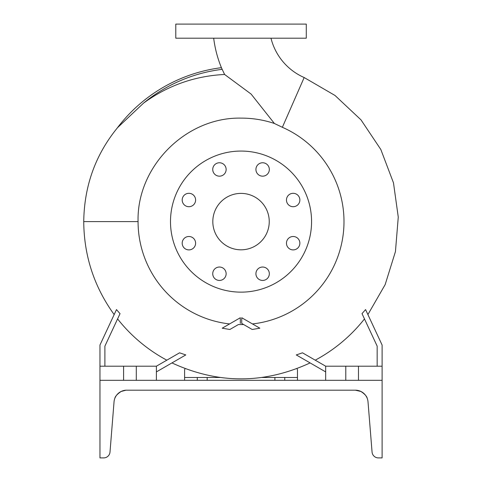 <?xml version="1.0" encoding="UTF-8"?>
<svg xmlns="http://www.w3.org/2000/svg" width="482" height="482" viewBox="0 0 482 482"><rect width="100%" height="100%" fill="white"/><g stroke="black" fill="none" stroke-linecap="round" stroke-linejoin="round"><path stroke-width="0.72" d="M213.689 38.205A114.77 114.77 0 0 0 221.419 67.691L222.172 69.336A153.433 153.433 0 0 0 143.516 103.148L117.56 127.646C95.496 154.608 84.223 185.925 83.735 221.6C84.007 255.828 94.147 286.82 114.162 314.583M252.46 323.934A102.967 102.967 0 0 0 282.362 127.296L274.391 123.476L251.11 94.068L224.612 74.475L222.172 69.336M270.98 38.205A58.34 58.34 0 0 0 304.172 77.536L282.362 127.296M293.164 193.306A6.7 6.7 0 0 0 286.465 200.006A6.7 6.7 0 0 0 293.164 206.712A6.7 6.7 0 0 0 299.864 200.006A6.7 6.7 0 0 0 293.164 193.306M293.164 236.493A6.7 6.7 0 0 0 286.465 243.199A6.7 6.7 0 0 0 293.164 249.899A6.7 6.7 0 0 0 299.864 243.199A6.7 6.7 0 0 0 293.164 236.493M262.63 267.034A6.7 6.7 0 0 0 255.924 273.734A6.7 6.7 0 0 0 262.63 280.44A6.7 6.7 0 0 0 269.33 273.734A6.7 6.7 0 0 0 262.63 267.034M219.437 267.034A6.7 6.7 0 0 0 212.737 273.734A6.7 6.7 0 0 0 219.437 280.44A6.7 6.7 0 0 0 226.136 273.734A6.7 6.7 0 0 0 219.437 267.034M188.896 236.493A6.7 6.7 0 0 0 182.196 243.199A6.7 6.7 0 0 0 188.896 249.899A6.7 6.7 0 0 0 195.602 243.199A6.7 6.7 0 0 0 188.896 236.493M188.896 193.306A6.7 6.7 0 0 0 182.196 200.006A6.7 6.7 0 0 0 188.896 206.712A6.7 6.7 0 0 0 195.602 200.006A6.7 6.7 0 0 0 188.896 193.306M219.437 162.765A6.7 6.7 0 0 0 212.737 169.471A6.7 6.7 0 0 0 219.437 176.171A6.7 6.7 0 0 0 226.136 169.471A6.7 6.7 0 0 0 219.437 162.765M255.924 169.471A6.7 6.7 0 0 0 262.63 176.171A6.7 6.7 0 0 0 269.33 169.471A6.7 6.7 0 0 0 262.63 162.765A6.7 6.7 0 0 0 255.924 169.471M240.325 323.44L240.325 317.74L222.208 328.2L229.866 329.483L238.433 324.537A102.967 102.967 0 0 0 243.633 324.537M229.601 323.934A102.967 102.967 0 0 1 138.069 221.6C136.617 166.489 185.962 116.975 241.03 118.12C252.46 118.09 263.576 119.873 274.391 123.476M241.03 292.14A70.535 70.535 0 0 0 311.571 221.6A70.535 70.535 0 0 0 241.03 151.065A70.535 70.535 0 0 0 170.495 221.6A70.535 70.535 0 0 0 241.03 292.14M241.03 193.39A28.215 28.215 0 0 0 212.815 221.6A28.215 28.215 0 0 0 241.03 249.815A28.215 28.215 0 0 0 269.245 221.6A28.215 28.215 0 0 0 241.03 193.39M120.03 313.68L116.487 309.595L99.961 345.04L99.961 366.2L156.391 366.2L156.391 380.31M325.675 380.31L325.675 366.2L382.106 366.2L382.106 345.04L365.579 309.595L362.006 313.625L377.165 346.136L377.165 366.2M197.301 380.31L197.301 377.49L207.176 377.49L207.176 380.31M297.46 380.31L297.46 377.49L262.051 377.49M241.03 38.205L306.281 38.205L306.281 24.1L175.785 24.1L175.785 38.205L241.03 38.205M274.891 380.31L274.891 377.49M284.766 377.49L284.766 380.31M297.46 377.49L297.46 369.73L296.99 368.609M185.076 368.609L184.6 369.73L184.6 380.31M197.301 377.49L184.6 377.49M220.015 377.49L207.176 377.49M382.106 366.2L382.106 380.31L99.961 380.31L99.961 457.9L103.678 457.9A6.35 6.35 0 0 0 110.004 452.062L114.041 401.861A12.695 12.695 0 0 1 126.7 390.185L355.367 390.185L360.946 391.474C364.802 394.059 366.916 396.409 367.29 398.53C366.916 396.403 364.796 394.053 360.946 391.474L362.283 392.234M358.475 366.2L358.475 380.31M345.781 366.2L345.781 380.31M315.234 360.174A157.186 157.186 0 0 0 364.476 318.915L362.006 313.625M325.675 366.2L302.491 352.818L296.285 354.933L325.675 371.905M259.858 328.2L252.2 329.483L241.735 323.44L241.735 317.74L259.858 328.2M104.895 366.2L104.895 346.136L120.054 313.625M123.591 366.2L123.591 380.31M99.961 366.2L99.961 380.31M136.286 366.2L136.286 380.31M166.832 360.174A157.186 157.186 0 0 1 117.59 318.915M156.391 371.905L185.781 354.933L179.575 352.818L156.391 366.2M221.407 67.667A155.18 155.18 0 0 0 117.216 128.055M224.612 74.475C194.8 75.939 167.772 85.495 143.516 103.148M120.416 391.848C114.15 397.626 114.15 397.626 120.416 391.848L120.837 391.619M119.62 392.342L120.373 391.872M359.343 390.824L356.788 390.263M357.855 390.432L358.24 390.516M360.054 391.083L360.946 391.474M125.001 390.3L121.121 391.474C117.277 394.047 115.156 396.397 114.77 398.53C115.15 396.409 117.265 394.059 121.121 391.474L125.983 390.203M118.584 393.119L120.054 392.059M117.078 394.601L116.65 395.12M115.933 396.156L115.144 397.614M359.241 390.788L358.542 390.589M357.764 390.414L357.042 390.293M355.837 390.191L356.662 390.251M121.018 391.529L123.139 390.691M365.808 395.656L366.718 397.198M365.549 395.294L364.711 394.288M362.717 392.529L361.705 391.878M355.367 390.185C357.614 390.312 357.614 390.312 355.367 390.185L355.8 390.191L355.367 390.185C357.614 390.312 357.614 390.312 355.367 390.185A12.695 12.695 0 0 1 368.019 401.861L372.062 452.062A6.35 6.35 0 0 0 378.388 457.9L382.106 457.9L382.106 380.31M362.729 392.535L363.512 393.143M364.482 394.041L365.308 394.987M367.127 398.102L367.29 398.53M356.312 390.221L355.975 390.197M124.513 390.378L124.139 390.444M123.446 390.607L122.898 390.769M124.314 390.408L123.531 390.589M138.069 221.6L83.735 221.6M367.905 314.583L385.16 284.609L395.445 251.586L398.265 217.111L393.481 182.853L380.834 149.51L361 119.867L335.002 95.46L304.172 77.536M171.953 362.916C218.003 384.172 264.058 384.172 310.113 362.916"/></g></svg>
